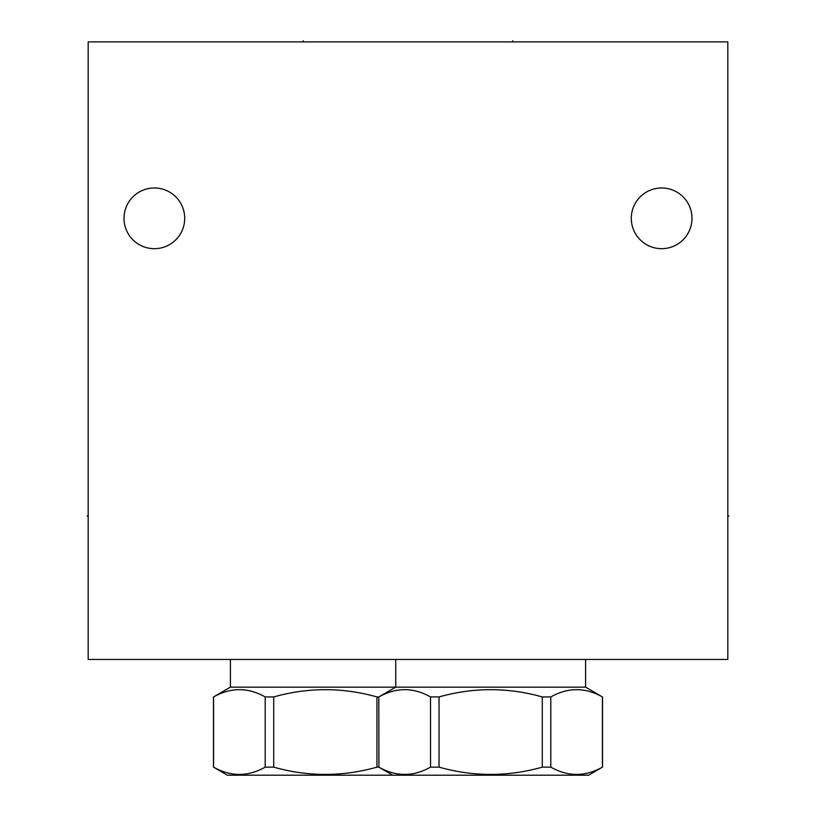<?xml version="1.0" encoding="UTF-8"?>
<svg xmlns="http://www.w3.org/2000/svg" width="816" height="816" viewBox="0 0 816 816"><rect width="100%" height="100%" fill="white"/><g stroke="black" fill="none" stroke-linecap="round" stroke-linejoin="round"><path stroke-width="1.22" d="M88.189 41.881L88.189 659.45L727.811 659.45L727.811 41.881L88.189 41.881M154.357 248.676A30.345 30.345 0 0 1 124.012 218.331A30.345 30.345 0 0 1 154.357 187.986A30.345 30.345 0 0 1 184.702 218.331A30.345 30.345 0 0 1 154.357 248.676M661.643 248.676A30.345 30.345 0 0 1 631.298 218.331A30.345 30.345 0 0 1 661.643 187.986A30.345 30.345 0 0 1 691.988 218.331A30.345 30.345 0 0 1 661.643 248.676M230.408 687.154L395.74 687.154L378.797 696.935L376.951 696.935C342.536 687.256 308.132 687.256 273.717 696.935L265.19 696.935C247.982 687.256 230.775 687.256 213.578 696.935L230.408 687.154L230.408 659.45M376.951 696.935L376.951 767.152C342.536 776.832 308.132 776.832 273.717 767.152L265.19 767.152C247.982 776.832 230.775 776.832 213.578 767.152L227.409 775.2L392.741 775.2L378.797 767.152L376.951 767.152M273.717 696.935L273.717 767.152M213.578 696.935L213.578 767.152M265.19 696.935L265.19 767.152M395.74 659.45L395.74 687.154L585.592 687.154L585.592 659.45M378.91 696.935C396.107 687.256 413.314 687.256 430.522 696.935L439.049 696.935C473.464 687.256 507.868 687.256 542.283 696.935L550.81 696.935L550.81 767.152L542.283 767.152C507.868 776.832 473.464 776.832 439.049 767.152L430.522 767.152C413.314 776.832 396.107 776.832 378.91 767.152L378.797 696.935L378.91 767.152M585.592 687.154L602.422 696.935C585.225 687.256 568.018 687.256 550.81 696.935M542.283 696.935L542.283 767.152M439.049 696.935L439.049 767.152M602.422 696.935L602.422 767.152C585.225 776.832 568.018 776.832 550.81 767.152M392.741 775.2L588.591 775.2L602.422 767.152M430.522 696.935L430.522 767.152M87.108 515.998L88.189 515.998L87.108 515.998M727.811 515.998L728.892 515.998L727.811 515.998M512.723 41.881L512.723 40.8L512.723 41.881M303.277 41.881L303.277 40.8L303.277 41.881M213.466 696.935L213.466 767.152M602.534 696.935L602.534 767.152"/></g></svg>
